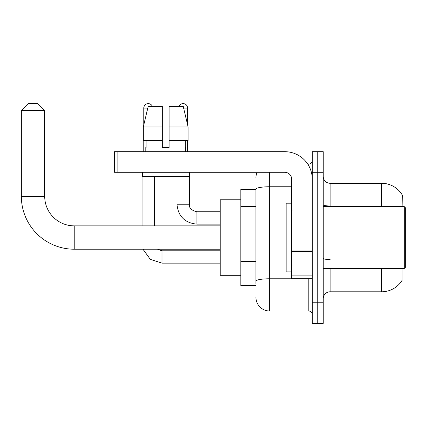 <?xml version="1.0" encoding="UTF-8"?>
<svg xmlns="http://www.w3.org/2000/svg" width="427" height="427" viewBox="0 0 427 427"><rect width="100%" height="100%" fill="white"/><g stroke="black" fill="none" stroke-linecap="round" stroke-linejoin="round"><path stroke-width="0.64" d="M402.901 206.631L402.901 194.958L402.277 195.043A24.035 24.035 0 0 0 381.615 183.284A24.035 24.035 0 0 1 402.229 194.958A24.035 24.035 0 0 0 381.615 183.284L330.108 183.284A6.869 6.869 0 0 1 323.239 176.415A6.869 6.869 0 0 0 330.108 183.284L330.108 206.631M402.901 268.439L402.901 280.112L402.351 279.909A24.035 24.035 0 0 1 381.615 291.79A24.035 24.035 0 0 0 402.229 280.112M255.938 189.465L240.833 189.465L240.833 285.61L255.938 285.61M323.239 298.654A6.869 6.869 0 0 1 330.108 291.79L381.615 291.79L381.615 268.439M317.747 302.775L317.747 323.378L323.239 323.378L323.239 302.775L317.747 302.775L317.747 323.378L312.254 323.378L312.254 302.775L317.747 302.775L317.747 172.294L317.747 302.775M312.254 302.775L312.254 151.692L317.747 151.692L317.747 172.294L317.747 151.692L323.239 151.692L323.239 302.775M402.111 206.631L402.277 195.043A24.035 24.035 0 0 0 381.615 183.284L381.615 205.985L330.108 205.985A6.869 1.19 0 0 1 323.239 204.789M255.938 283.549L255.938 189.14A13.733 2.386 180 0 1 269.677 186.754L291.652 186.754M269.677 172.294L269.677 311.016L308.817 311.016L308.817 278.74M307.723 164.053L308.817 164.053A3.432 3.432 0 0 0 312.254 160.621M312.254 314.453A3.432 3.432 0 0 0 308.817 311.016M255.938 177.792A13.733 13.733 0 0 1 257.086 172.294M269.677 311.016A13.733 13.733 0 0 1 255.938 297.283M169.135 147.571L162.271 147.571L169.135 147.571L162.271 147.571L169.135 147.571L169.135 106.371L183.226 106.371L188.104 126.968L188.104 140.707L169.135 140.707M179.025 106.371A4.462 4.462 0 0 1 187.608 108.084L187.608 124.881L188.104 126.968L169.135 126.968M162.271 126.968L162.271 140.707L162.271 126.968L162.271 140.707L143.301 140.707L143.301 126.968L148.18 106.371L162.271 106.371L162.271 126.968L143.301 126.968L143.798 124.881L143.798 108.084L147.774 108.084M220.231 249.208L74.229 249.208A52.879 52.879 0 0 1 21.35 196.329L21.35 110.492L28.219 103.622L37.832 103.622L44.702 110.492L21.35 110.492M74.229 249.208L74.229 225.862A29.532 29.532 0 0 1 44.702 196.329L44.702 110.492M240.833 199.767L220.231 199.767L220.231 275.308L240.833 275.308M143.798 108.084A4.462 4.462 0 0 1 152.38 106.371M154.441 225.862L154.441 176.415M142.079 225.862L142.079 172.294M143.798 140.707L143.798 151.692M176.965 176.415L176.965 204.229L189.326 204.229L189.326 172.294M187.608 140.707L187.608 151.692M312.254 278.74L291.652 278.74L291.652 250.969L312.254 250.969M312.254 179.164A27.472 27.472 0 0 0 284.782 151.692L117.905 151.692L117.905 172.294L284.782 172.294A6.869 6.869 0 0 1 291.652 179.164L291.652 250.969M117.905 172.294L114.473 172.294L114.473 151.692L117.905 151.692M145.788 147.571L146.087 147.571L145.788 147.571L145.788 151.692M185.617 147.571L185.318 147.571L185.617 147.571L185.617 151.692M185.318 140.707L185.318 147.571M162.271 140.707L162.271 147.571M146.087 147.571L146.087 140.707M142.351 172.294L142.351 176.415L189.054 176.415L189.054 172.294M188.104 126.968L183.226 106.371M148.18 106.371L143.301 126.968M404.278 206.631L405.65 208.008L405.65 267.067L404.278 268.439L404.278 206.631L323.239 206.631M291.652 203.199L286.159 203.199L286.159 271.871L291.652 271.871M255.938 206.487L240.833 206.487M255.938 261.425L240.833 261.425M330.108 268.439L330.108 291.79M394.489 206.631A24.035 4.174 180 0 0 381.615 205.985L381.615 206.631M323.239 172.294L312.254 172.294M330.108 259.547A6.869 1.19 -0 0 1 323.239 258.356M310.013 278.74A3.432 0.598 0 0 1 308.817 278.778L269.677 278.778A13.733 2.386 180 0 0 255.938 281.163M308.817 165.863L308.817 164.053M21.35 196.329L44.702 196.329M220.231 263.149L161.993 263.149L150.256 259.322L142.997 249.208L150.256 259.322L161.993 263.149L150.256 259.322L142.997 249.208L150.256 259.322L161.993 263.149L161.993 250.804M220.231 224.143L196.879 224.143C184.8 222.953 178.16 216.313 176.965 204.229C178.16 216.313 184.8 222.953 196.879 224.143L196.879 211.797C191.429 210.41 188.91 207.89 189.326 204.229C188.91 207.89 191.429 210.41 196.879 211.781L220.231 211.781M183.631 108.084L187.608 108.084M312.254 251.567L291.652 251.567M291.652 275.901L312.254 275.901M220.231 225.862L74.229 225.862M157.371 249.208L161.993 250.788L157.371 249.208M220.231 250.788L161.993 250.788M176.965 204.229C178.16 216.313 184.8 222.953 196.879 224.143M189.326 204.229C188.91 207.89 191.429 210.41 196.879 211.781M323.239 268.439L404.278 268.439M292.34 210.068L291.652 209.379M292.34 265.007L291.652 265.69"/></g></svg>
